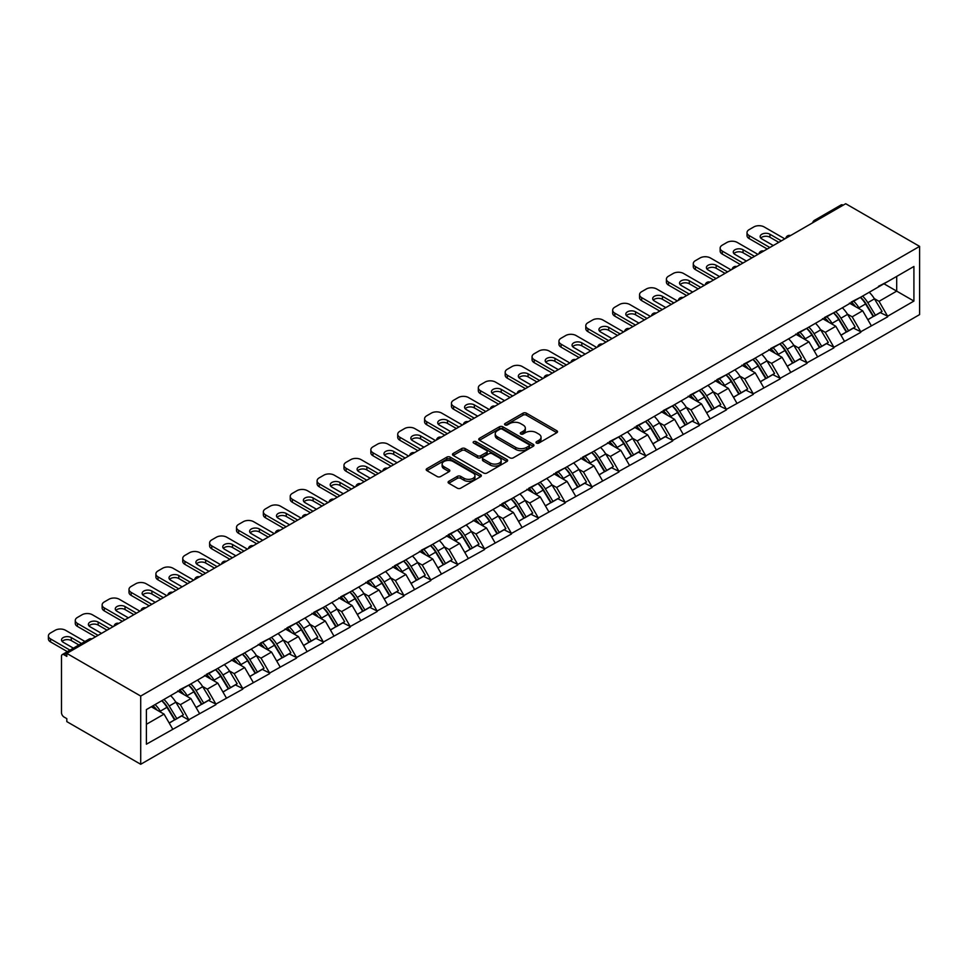 <?xml version="1.0" encoding="UTF-8"?>
<svg xmlns="http://www.w3.org/2000/svg" width="968" height="968" viewBox="0 0 968 968"><rect width="100%" height="100%" fill="white"/><g stroke="black" fill="none" stroke-linecap="round" stroke-linejoin="round"><path stroke-width="1.45" d="M536.49 443.054A1.67 0.968 0 0 0 538.861 443.054L556.818 432.684A2.396 1.379 0 0 0 557.52 431.716A2.396 1.379 0 0 0 556.818 430.736L526.386 413.167A2.396 1.379 0 0 0 523.01 413.167L505.042 423.536A1.67 0.968 0 0 0 504.558 424.214A1.67 0.968 0 0 0 505.042 424.904A1.67 0.968 0 0 0 507.413 424.904L509.737 423.56A7.647 4.417 0 0 1 520.554 423.56L523.095 425.025A7.647 4.417 0 0 1 525.334 428.146A7.647 4.417 0 0 1 523.095 431.268L520.772 432.611A1.67 0.968 0 0 0 520.276 433.301A1.67 0.968 0 0 0 520.772 433.979A1.67 0.968 0 0 0 523.131 433.979L525.455 432.635A7.647 4.417 0 0 1 536.284 432.635L538.813 434.1A7.647 4.417 0 0 1 541.051 437.221A7.647 4.417 0 0 1 538.813 440.343L536.49 441.686A1.67 0.968 0 0 0 536.006 442.376A1.67 0.968 0 0 0 536.49 443.054L536.49 441.686M448.789 481.302A2.396 1.379 0 0 0 448.087 482.27A2.396 1.379 0 0 0 448.789 483.25L457.319 488.174A2.396 1.379 0 0 0 460.707 488.174L480.66 476.655A2.396 1.379 0 0 0 481.35 475.687A2.396 1.379 0 0 0 480.66 474.707L450.217 457.138A2.396 1.379 0 0 0 446.841 457.138L426.888 468.657A2.396 1.379 0 0 0 426.186 469.637A2.396 1.379 0 0 0 426.888 470.605L437.209 476.559A2.396 1.379 0 0 0 440.585 476.559L449.128 471.634A2.396 1.379 0 0 0 449.83 470.654A2.396 1.379 0 0 0 449.128 469.686L444.009 466.733A6.401 3.69 0 0 1 442.134 464.12A6.401 3.69 0 0 1 446.079 460.707A6.401 3.69 0 0 1 453.06 461.506L473.086 473.074A6.401 3.69 0 0 1 474.961 475.687A6.401 3.69 0 0 1 471.017 479.099A6.401 3.69 0 0 1 464.047 478.301L460.707 476.365A2.396 1.379 0 0 0 457.319 476.365L448.789 481.302L448.789 483.25L457.319 478.361L457.319 476.365M66.816 653.4L845.705 203.716L919.6 246.38L140.711 696.065L66.816 653.4L66.816 656.389L64.057 654.791A3.654 2.105 -120 0 0 62.23 654.61A3.654 2.105 -120 0 0 61.48 656.292L61.48 712.569A3.654 2.105 -120 0 0 64.057 717.046L66.816 718.643L66.816 721.62L140.711 764.284L140.711 696.065M509.906 457.816A2.396 1.379 0 0 0 513.282 457.816L533.235 446.309A2.396 1.379 0 0 0 533.937 445.328A2.396 1.379 0 0 0 533.235 444.348L502.803 426.779A2.396 1.379 0 0 0 499.428 426.779L479.475 438.298A2.396 1.379 0 0 0 478.773 439.278A2.396 1.379 0 0 0 479.475 440.246L509.906 457.816M474.308 443.417A1.67 0.968 0 0 1 476.002 443.659L506.917 461.494L487.001 473.001A2.396 1.379 0 0 1 483.613 473.001L453.181 455.432L461.724 450.531L461.724 448.547L453.181 453.472A2.396 1.379 0 0 0 452.479 454.452A2.396 1.379 0 0 0 453.181 455.432L453.181 453.472M461.724 450.531A2.396 1.379 0 0 1 465.1 450.531L465.1 448.547A2.396 1.379 0 0 0 461.724 448.547M465.1 448.547L477.442 455.674A2.396 1.379 0 0 0 480.83 455.674L486.493 452.407A2.396 1.379 0 0 0 487.194 451.427A2.396 1.379 0 0 0 486.493 450.447L473.642 443.029A1.67 0.968 0 0 1 473.146 442.352A1.67 0.968 0 0 1 474.187 441.456A1.67 0.968 0 0 1 476.002 441.662L506.942 459.534A2.396 1.379 0 0 1 507.643 460.502A2.396 1.379 0 0 1 506.942 461.482L506.942 459.534M140.711 764.284L919.6 314.6L919.6 246.38M161.838 700.675A16.323 9.426 -120 0 1 167.428 707.209L175.039 719.756L181.669 715.933L189.026 720.18L180.411 704.668L175.644 701.909M189.026 720.18L146.398 744.198L146.398 709.592L913.913 266.466L913.913 301.072L887.644 316.233L879.041 301.326L874.261 298.567M860.467 297.321A16.323 9.426 -120 0 1 866.058 303.855L873.656 316.415L880.287 312.591L887.644 316.233M887.644 316.839L860.782 331.746L852.167 316.839L847.399 314.08M833.593 312.833A16.323 9.426 -120 0 1 839.183 319.367L846.794 331.927L853.425 328.104L860.782 331.746M860.782 332.351L833.908 347.27L825.293 332.351L820.525 329.592M806.731 328.346A16.323 9.426 -120 0 1 812.309 334.88L819.92 347.439L826.551 343.616L833.908 347.27M833.908 347.863L807.034 362.782L798.431 347.863L793.651 345.104M779.857 343.87A16.323 9.426 -120 0 1 785.447 350.392L793.046 362.952L799.677 359.128L807.034 362.782M807.034 363.375L780.172 378.294L771.556 363.375L766.789 360.616M752.983 359.382A16.323 9.426 -120 0 1 758.573 365.904L766.184 378.464L772.815 374.64L780.172 378.294M780.172 378.887L753.298 393.807L744.682 378.887L739.915 376.129M726.121 374.894A16.323 9.426 -120 0 1 731.699 381.428L739.31 393.976L745.941 390.152L753.298 393.807M753.298 394.399L726.423 409.319L717.82 394.399L713.041 391.641M699.247 390.406A16.323 9.426 -120 0 1 704.837 396.94L712.436 409.5L719.067 405.665L726.423 409.319M726.423 409.912L699.561 424.831L690.946 409.912L686.179 407.165M672.373 405.919A16.323 9.426 -120 0 1 677.963 412.453L685.574 425.012L692.205 421.177L699.561 424.831M699.561 425.424L672.687 440.343L664.072 425.424L659.305 422.677M645.511 421.431A16.323 9.426 -120 0 1 651.089 427.965L658.7 440.525L665.331 436.689L672.687 440.343M672.687 440.936L645.813 455.855L637.21 440.936L632.431 438.189M618.637 436.943A16.323 9.426 -120 0 1 624.227 443.477L631.826 456.037L638.457 452.201L645.813 455.855M645.813 456.448L618.951 471.368L610.336 456.448L605.569 453.702M591.763 452.455A16.323 9.426 -120 0 1 597.353 458.989L604.964 471.549L611.594 467.726L618.951 471.368M618.951 471.973L592.077 486.88L583.462 471.973L578.695 469.214M564.901 467.967A16.323 9.426 -120 0 1 570.479 474.501L578.09 487.061L584.72 483.238L592.077 486.88M592.077 487.485L565.203 502.392L556.6 487.485L551.821 484.726M538.026 483.48A16.323 9.426 -120 0 1 543.617 490.014L551.216 502.574L557.846 498.75L565.203 502.392M565.203 502.997L538.341 517.916L529.726 502.997L524.958 500.238M511.152 498.992A16.323 9.426 -120 0 1 516.743 505.526L524.354 518.086L530.984 514.262L538.341 517.916M538.341 518.509L511.467 533.428L502.852 518.509L498.084 515.75M484.29 514.516A16.323 9.426 -120 0 1 489.869 521.038L497.479 533.598L504.11 529.774L511.467 533.428M511.467 534.021L484.593 548.941L475.99 534.021L471.21 531.263M457.416 530.028A16.323 9.426 -120 0 1 463.006 536.55L470.605 549.11L477.236 545.286L484.593 548.941M484.593 549.534L457.731 564.453L449.116 549.534L444.348 546.775M430.542 545.541A16.323 9.426 -120 0 1 436.132 552.075L443.743 564.634L450.374 560.799L457.731 564.453M457.731 565.046L430.857 579.965L422.242 565.046L417.474 562.287M403.668 561.053A16.323 9.426 -120 0 1 409.258 567.587L416.869 580.147L423.5 576.311L430.857 579.965M430.857 580.558L403.983 595.477L395.38 580.558L390.6 577.811M376.806 576.565A16.323 9.426 -120 0 1 382.396 583.099L389.995 595.659L396.626 591.823L403.983 595.477M403.983 596.07L377.121 610.99L368.505 596.07L363.738 593.323M349.932 592.077A16.323 9.426 -120 0 1 355.522 598.611L363.133 611.171L369.764 607.335L377.121 610.99M377.121 611.582L350.247 626.502L341.631 611.582L336.864 608.836M323.058 607.589A16.323 9.426 -120 0 1 328.648 614.123L336.259 626.683L342.89 622.847L350.247 626.502M350.247 627.107L323.373 642.014L314.769 627.107L309.99 624.348M296.196 623.102A16.323 9.426 -120 0 1 301.786 629.636L309.385 642.195L316.016 638.372L323.373 642.014M323.373 642.619L296.51 657.526L287.895 642.619L283.128 639.86M269.322 638.614A16.323 9.426 -120 0 1 274.912 645.148L282.511 657.708L289.154 653.884L296.51 657.526M296.51 658.131L269.636 673.038L261.021 658.131L256.254 655.372M242.448 654.126A16.323 9.426 -120 0 1 248.038 660.66L255.649 673.22L262.28 669.396L269.636 673.038M269.636 673.643L242.762 688.563L234.147 673.643L229.38 670.885M215.586 669.638A16.323 9.426 -120 0 1 221.176 676.172L228.775 688.732L235.406 684.908L242.762 688.563M242.762 689.155L215.9 704.075L207.285 689.155L202.506 686.397M188.712 685.163A16.323 9.426 -120 0 1 194.302 691.684L201.901 704.244L208.543 700.421L215.9 704.075M215.9 704.668L189.026 719.587M179.891 689.652L189.026 684.981M180.411 704.668L190.914 698.606L177.652 690.946M199.529 713.513L190.914 698.606M206.765 674.139L215.9 669.469M207.285 689.155L217.788 683.093L204.526 675.434M226.403 698.001L217.788 683.093M233.639 658.627L242.762 653.945M234.147 673.643L244.662 667.569L231.4 659.922M253.277 682.488L244.662 667.569M260.501 643.115L269.636 638.432M261.021 658.131L271.536 652.057L258.262 644.41M280.139 666.976L271.536 652.057M287.375 627.603L296.51 622.92M287.895 642.619L298.398 636.545L285.137 628.885M307.013 651.464L298.398 636.545M314.249 612.078L323.373 607.408M314.769 627.107L325.272 621.033L312.011 613.373M333.887 635.952L325.272 621.033M341.111 596.566L350.247 591.896M341.631 611.582L352.146 605.52L338.873 597.861M360.749 620.44L352.146 605.52M367.985 581.054L377.121 576.384M368.505 596.07L379.008 590.008L365.747 582.349M387.624 604.927L379.008 590.008M394.859 565.542L403.983 560.871M395.38 580.558L405.882 574.496L392.621 566.837M414.498 589.415L405.882 574.496M421.721 550.03L430.857 545.359M422.242 565.046L432.756 558.984L419.483 551.324M441.36 573.903L432.756 558.984M448.595 534.518L457.731 529.847M449.116 549.534L459.619 543.471L446.357 535.812M468.234 558.379L459.619 543.471M475.469 519.005L484.593 514.335M475.99 534.021L486.493 527.959L473.231 520.3M495.108 542.866L486.493 527.959M502.344 503.493L511.467 498.822M502.852 518.509L513.367 512.447L500.093 504.788M521.97 527.354L513.367 512.447M529.206 487.981L538.341 483.298M529.726 502.997L540.229 496.923L526.967 489.276M548.844 511.842L540.229 496.923M556.08 472.469L565.203 467.786M556.6 487.485L567.103 481.411L553.841 473.751M575.718 496.33L567.103 481.411M582.954 456.956L592.077 452.274M583.462 471.973L593.977 465.898L580.703 458.239M602.58 480.818L593.977 465.898M609.816 441.432L618.951 436.762M610.336 456.448L620.839 450.386L607.577 442.727M629.454 465.305L620.839 450.386M636.69 425.92L645.813 421.249M637.21 440.936L647.713 434.874L634.451 427.215M656.328 449.793L647.713 434.874M663.564 410.408L672.687 405.737M664.072 425.424L674.587 419.362L661.313 411.702M683.19 434.281L674.587 419.362M690.426 394.896L699.561 390.225M690.946 409.912L701.449 403.85L688.188 396.19M710.064 418.769L701.449 403.85M717.3 379.383L726.423 374.713M717.82 394.399L728.323 388.337L715.062 380.678M736.938 403.257L728.323 388.337M744.174 363.871L753.298 359.201M744.682 378.887L755.197 372.825L741.924 365.166M763.8 387.732L755.197 372.825M771.036 348.359L780.172 343.688M771.556 363.375L782.059 357.313L768.798 349.654M790.675 372.22L782.059 357.313M797.91 332.847L807.034 328.176M798.431 347.863L808.933 341.789L795.672 334.141M817.549 356.708L808.933 341.789M824.784 317.335L833.908 312.652M825.293 332.351L835.808 326.276L822.546 318.629M844.411 341.196L835.808 326.276M851.646 301.822L860.782 297.14M852.167 316.839L862.67 310.764L849.408 303.105M871.285 325.684L862.67 310.764M843.128 205.204L816.423 220.619M815.322 221.261A3.654 2.105 120 0 1 816.254 220.522A3.654 2.105 60 0 0 814.427 220.341L841.119 204.926A3.654 2.105 60 0 1 842.946 205.107M878.52 286.31L887.644 281.627M879.041 301.326L896.695 291.126L896.695 276.412L913.913 266.466M883.941 283.769L913.913 301.072M146.398 724.306L164.052 714.118L151.298 706.761M172.667 729.037L164.052 714.118M865.67 304.146L866.529 304.642M838.808 319.658L839.655 320.154M811.934 335.17L812.793 335.666M785.06 350.682L785.919 351.178M758.198 366.206L759.045 366.69M731.324 381.719L732.183 382.203M704.45 397.231L705.309 397.715M677.588 412.743L678.435 413.239M650.714 428.255L651.573 428.751M623.84 443.767L624.699 444.264M596.978 459.28L597.825 459.776M570.104 474.792L570.963 475.288M543.229 490.304L544.089 490.8M516.367 505.816L517.214 506.312M489.493 521.341L490.352 521.825M462.619 536.853L463.478 537.337M435.757 552.365L436.604 552.849M408.883 567.877L409.742 568.373M382.009 583.389L382.868 583.885M355.147 598.902L355.994 599.398M328.273 614.414L329.12 614.91M301.399 629.926L302.258 630.422M274.537 645.438L275.384 645.934M247.663 660.95L248.51 661.446M220.789 676.463L221.648 676.959M193.927 691.987L194.774 692.471M167.053 707.499L167.9 707.983M537.155 443.296L538.813 442.34A7.647 4.417 0 0 0 541.051 439.218L541.051 437.221M525.334 428.146L525.334 430.131A7.647 4.417 0 0 1 523.095 433.265L521.437 434.221M556.794 432.708L526.386 415.151A2.396 1.379 0 0 0 523.01 415.151L505.707 425.134M533.199 446.321L502.803 428.764A2.396 1.379 0 0 0 499.428 428.764L479.499 440.271M529.012 446.006A1.67 0.968 0 0 0 529.496 445.328A1.67 0.968 0 0 0 529.012 444.639L502.295 429.223A1.67 0.968 0 0 0 499.924 429.223L497.479 430.639A7.647 4.417 0 0 0 495.241 433.761A7.647 4.417 0 0 0 497.479 436.883L515.738 447.422A7.647 4.417 0 0 0 526.556 447.422L529.012 446.006L529.012 448.002A1.67 0.968 0 0 0 529.496 447.313L529.496 445.328M495.241 433.761L495.241 435.745A7.647 4.417 0 0 0 497.479 438.867L497.479 436.883M529.012 448.002L526.556 449.418A7.647 4.417 0 0 1 515.738 449.418L497.479 438.867M465.1 450.531L477.442 457.658A2.396 1.379 0 0 0 480.83 457.658L486.493 454.391A2.396 1.379 0 0 0 487.194 453.411L487.194 451.427M490.256 463.067A6.401 3.69 0 0 0 497.225 463.866A6.401 3.69 0 0 0 501.17 460.453A6.401 3.69 0 0 0 499.294 457.84L492.24 453.774A2.396 1.379 0 0 0 488.852 453.774L483.189 457.041A2.396 1.379 0 0 0 482.488 458.021A2.396 1.379 0 0 0 483.189 458.989L490.256 463.067L490.256 465.051A6.401 3.69 0 0 0 497.225 465.862A6.401 3.69 0 0 0 501.17 462.45L501.17 460.453M482.488 458.021L482.488 460.006A2.396 1.379 0 0 0 483.189 460.986L483.189 458.989M490.256 465.051L483.189 460.986M474.961 475.687L474.961 477.672A6.401 3.69 0 0 1 471.017 481.084A6.401 3.69 0 0 1 464.047 480.285L460.707 478.361A2.396 1.379 0 0 0 457.319 478.361M442.134 464.12L442.134 466.104A6.401 3.69 0 0 0 444.009 468.718L444.009 466.733M449.091 471.646L444.009 468.718M480.624 476.679L450.217 459.122A2.396 1.379 0 0 0 446.841 459.122L426.924 470.629M784.818 238.866L764.151 226.936A7.308 4.223 0 0 0 753.818 226.936L749.159 229.622A7.308 4.223 0 0 0 747.018 232.61A7.308 4.223 0 0 0 749.159 235.587L749.159 238.576L767.249 249.018M749.159 238.576A7.308 4.223 180 0 1 747.018 235.587L747.018 232.61M760.763 238.08A5.723 3.303 180 0 1 769.923 237.233L778.792 242.351M749.159 235.587L769.838 247.518M773.275 245.533L761.828 238.914A5.723 3.303 180 0 1 760.146 236.579A5.723 3.303 180 0 1 763.679 233.53A5.723 3.303 180 0 1 769.923 234.244L781.37 240.863M869.216 292.276A19.977 11.531 60 0 1 874.443 298.858L867.812 302.681A19.977 11.531 -120 0 0 862.573 296.099M867.812 302.681L875.423 315.241L882.054 311.418L874.443 298.858M873.656 316.415L875.423 315.241M880.287 312.591L882.054 311.418M851.162 302.101A16.323 9.426 60 0 1 855.664 306.723M853.703 301.229A19.977 11.531 60 0 1 858.943 307.812L859.693 309.046M867.86 319.755L873.184 316.536L865.573 303.976A19.977 11.531 -120 0 0 860.334 297.394M873.184 316.536L867.8 319.646M757.944 254.378L737.277 242.448A7.308 4.223 0 0 0 726.944 242.448L722.297 245.134A7.308 4.223 0 0 0 720.156 248.123A7.308 4.223 0 0 0 722.297 251.099L722.297 254.088L740.375 264.53M722.297 254.088A7.308 4.223 180 0 1 720.156 251.099L720.156 248.123M733.889 253.592A5.723 3.303 180 0 1 743.049 252.745L751.918 257.863M722.297 251.099L742.964 263.03M746.413 261.045L734.954 254.427A5.723 3.303 180 0 1 733.272 252.091A5.723 3.303 180 0 1 736.805 249.042A5.723 3.303 180 0 1 743.049 249.756L754.508 256.375M842.341 307.788A19.977 11.531 60 0 1 847.569 314.37L840.938 318.206A19.977 11.531 -120 0 0 835.711 311.623M840.938 318.206L848.549 330.754L855.18 326.93L847.569 314.37M846.794 331.927L848.549 330.754M853.425 328.104L855.18 326.93M824.288 317.613A16.323 9.426 60 0 1 828.789 322.235M826.841 316.742A19.977 11.531 60 0 1 832.069 323.324L832.819 324.558M840.998 335.279L846.31 332.048L838.699 319.488A19.977 11.531 -120 0 0 833.472 312.906M846.31 332.048L840.926 335.158M731.082 269.891L710.403 257.96A7.308 4.223 0 0 0 700.07 257.96L695.423 260.646A7.308 4.223 0 0 0 693.282 263.635A7.308 4.223 0 0 0 695.423 266.611L695.423 269.6L713.513 280.042M695.423 269.6A7.308 4.223 180 0 1 693.282 266.611L693.282 263.635M707.027 269.104A5.723 3.303 180 0 1 716.175 268.257L725.044 273.375M695.423 266.611L716.09 278.542M719.539 276.558L708.08 269.951A5.723 3.303 180 0 1 706.41 267.604A5.723 3.303 180 0 1 709.943 264.554A5.723 3.303 180 0 1 716.175 265.268L727.634 271.887M815.467 323.3A19.977 11.531 60 0 1 820.707 329.882L814.076 333.718A19.977 11.531 -120 0 0 808.837 327.136M814.076 333.718L821.675 346.278L828.305 342.442L820.707 329.882M819.92 347.439L821.675 346.278M826.551 343.616L828.305 342.442M797.414 333.125A16.323 9.426 60 0 1 801.915 337.747M799.967 332.254A19.977 11.531 60 0 1 805.207 338.836L805.957 340.07M814.124 350.791L819.436 347.56L811.837 335.001A19.977 11.531 -120 0 0 806.598 328.418M819.436 347.56L814.064 350.67M704.208 285.415L683.541 273.472A7.308 4.223 0 0 0 673.208 273.472L668.549 276.158A7.308 4.223 0 0 0 666.408 279.147A7.308 4.223 0 0 0 668.549 282.124L668.549 285.112L686.639 295.555M668.549 285.112A7.308 4.223 180 0 1 666.408 282.124L666.408 279.147M680.153 284.616A5.723 3.303 180 0 1 689.313 283.769L698.182 288.887M668.549 282.124L689.228 294.066M692.665 292.07L681.218 285.463A5.723 3.303 180 0 1 679.536 283.128A5.723 3.303 180 0 1 683.069 280.067A5.723 3.303 180 0 1 689.313 280.781L700.759 287.399M788.593 338.812A19.977 11.531 60 0 1 793.833 345.394L787.202 349.23A19.977 11.531 -120 0 0 781.962 342.648M787.202 349.23L794.813 361.79L801.443 357.954L793.833 345.394M793.046 362.952L794.813 361.79M799.677 359.128L801.443 357.954M770.552 348.637A16.323 9.426 60 0 1 775.053 353.26M773.093 347.766A19.977 11.531 60 0 1 778.332 354.349L779.083 355.583M787.25 366.303L792.574 363.085L784.963 350.525A19.977 11.531 -120 0 0 779.724 343.942M792.574 363.085L787.19 366.182M677.334 300.927L656.667 288.984A7.308 4.223 0 0 0 646.334 288.984L641.687 291.671A7.308 4.223 0 0 0 639.545 294.659A7.308 4.223 0 0 0 641.687 297.636L641.687 300.624L659.765 311.067M641.687 300.624A7.308 4.223 180 0 1 639.545 297.636L639.545 294.659M653.279 300.128A5.723 3.303 180 0 1 662.439 299.281L671.308 304.4M641.687 297.636L662.354 309.578M665.803 307.582L654.344 300.975A5.723 3.303 180 0 1 652.662 298.64A5.723 3.303 180 0 1 656.195 295.579A5.723 3.303 180 0 1 662.439 296.293L673.897 302.911M761.731 354.324A19.977 11.531 60 0 1 766.958 360.907L760.328 364.742A19.977 11.531 -120 0 0 755.1 358.16M760.328 364.742L767.939 377.302L774.569 373.466L766.958 360.907M766.184 378.464L767.939 377.302M772.815 374.64L774.569 373.466M743.678 364.149A16.323 9.426 60 0 1 748.179 368.772M746.231 363.278A19.977 11.531 60 0 1 751.458 369.861L752.209 371.095M760.388 381.815L765.7 378.597L758.089 366.037A19.977 11.531 -120 0 0 752.862 359.455M765.7 378.597L760.316 381.694M650.472 316.439L629.793 304.509A7.308 4.223 0 0 0 619.459 304.509L614.813 307.183A7.308 4.223 0 0 0 612.671 310.171A7.308 4.223 0 0 0 614.813 313.16L614.813 316.137L632.903 326.579M614.813 316.137A7.308 4.223 180 0 1 612.671 313.16L612.671 310.171M626.417 315.641A5.723 3.303 180 0 1 635.565 314.794L644.434 319.912M614.813 313.16L635.48 325.091M638.928 323.094L627.47 316.488A5.723 3.303 180 0 1 625.8 314.152A5.723 3.303 180 0 1 629.333 311.091A5.723 3.303 180 0 1 635.565 311.817L647.023 318.424M734.857 369.849A19.977 11.531 60 0 1 740.096 376.431L733.466 380.255A19.977 11.531 -120 0 0 728.226 373.672M733.466 380.255L741.065 392.814L747.695 388.979L740.096 376.431M739.31 393.976L741.065 392.814M745.941 390.152L747.695 388.979M716.804 379.674A16.323 9.426 60 0 1 721.305 384.284M719.357 378.791A19.977 11.531 60 0 1 724.596 385.373L725.347 386.619M733.514 397.328L738.826 394.109L731.227 381.549A19.977 11.531 -120 0 0 725.988 374.967M738.826 394.109L733.454 397.207M623.598 331.951L602.931 320.021A7.308 4.223 0 0 0 592.597 320.021L587.939 322.707A7.308 4.223 0 0 0 585.797 325.684A7.308 4.223 0 0 0 587.939 328.672L587.939 331.649L606.029 342.091M587.939 331.649A7.308 4.223 180 0 1 585.797 328.672L585.797 325.684M599.543 331.153A5.723 3.303 180 0 1 608.703 330.306L617.572 335.424M587.939 328.672L608.618 340.603M612.054 338.606L600.608 332A5.723 3.303 180 0 1 598.926 329.664A5.723 3.303 180 0 1 602.459 326.603A5.723 3.303 180 0 1 608.703 327.329L620.149 333.936M707.983 385.361A19.977 11.531 60 0 1 713.222 391.943L706.592 395.767A19.977 11.531 -120 0 0 701.352 389.184M706.592 395.767L714.202 408.327L720.833 404.503L713.222 391.943M712.436 409.5L714.202 408.327M719.067 405.665L720.833 404.503M689.942 395.186A16.323 9.426 60 0 1 694.443 399.796M692.483 394.303A19.977 11.531 60 0 1 697.722 400.885L698.472 402.131M706.64 412.84L711.964 409.621L704.353 397.061A19.977 11.531 -120 0 0 699.114 390.479M711.964 409.621L706.58 412.731M596.724 347.464L576.057 335.533A7.308 4.223 0 0 0 565.723 335.533L561.077 338.219A7.308 4.223 0 0 0 558.935 341.196A7.308 4.223 0 0 0 561.077 344.184L561.077 347.161L579.154 357.603M561.077 347.161A7.308 4.223 180 0 1 558.935 344.184L558.935 341.196M572.669 346.665A5.723 3.303 180 0 1 581.828 345.818L590.698 350.948M561.077 344.184L581.744 356.115M585.192 354.131L573.734 347.512A5.723 3.303 180 0 1 572.052 345.177A5.723 3.303 180 0 1 575.585 342.127A5.723 3.303 180 0 1 581.828 342.841L593.287 349.448M681.121 400.873A19.977 11.531 60 0 1 686.348 407.455L679.717 411.279A19.977 11.531 -120 0 0 674.49 404.697M679.717 411.279L687.328 423.839L693.959 420.015L686.348 407.455M685.574 425.012L687.328 423.839M692.205 421.177L693.959 420.015M663.068 410.698A16.323 9.426 60 0 1 667.569 415.308M665.621 409.815A19.977 11.531 60 0 1 670.848 416.397L671.598 417.644M679.778 428.352L685.09 425.134L677.479 412.574A19.977 11.531 -120 0 0 672.252 405.991M685.09 425.134L679.705 428.243M569.862 362.976L549.183 351.045A7.308 4.223 0 0 0 538.849 351.045L534.203 353.731A7.308 4.223 0 0 0 532.061 356.708A7.308 4.223 0 0 0 534.203 359.697L534.203 362.673L552.292 373.116M534.203 362.673A7.308 4.223 180 0 1 532.061 359.697L532.061 356.708M545.807 362.177A5.723 3.303 180 0 1 554.954 361.33L563.824 366.461M534.203 359.697L554.87 371.627M558.318 369.643L546.86 363.024A5.723 3.303 180 0 1 545.19 360.689A5.723 3.303 180 0 1 548.723 357.64A5.723 3.303 180 0 1 554.954 358.354L566.413 364.96M654.247 416.385A19.977 11.531 60 0 1 659.486 422.968L652.855 426.791A19.977 11.531 -120 0 0 647.616 420.209M652.855 426.791L660.454 439.351L667.085 435.527L659.486 422.968M658.7 440.525L660.454 439.351M665.331 436.689L667.085 435.527M636.194 426.21A16.323 9.426 60 0 1 640.695 430.82M638.747 425.327A19.977 11.531 60 0 1 643.986 431.909L644.736 433.156M652.904 443.864L658.216 440.646L650.617 428.086A19.977 11.531 -120 0 0 645.378 421.504M658.216 440.646L652.843 443.755M542.987 378.488L522.321 366.557A7.308 4.223 0 0 0 511.987 366.557L507.329 369.244A7.308 4.223 0 0 0 505.187 372.22A7.308 4.223 0 0 0 507.329 375.209L507.329 378.185L525.418 388.628M507.329 378.185A7.308 4.223 180 0 1 505.187 375.209L505.187 372.22M518.933 377.689A5.723 3.303 180 0 1 528.092 376.854L536.962 381.973M507.329 375.209L528.008 387.139M531.444 385.155L519.997 378.536A5.723 3.303 180 0 1 518.316 376.201A5.723 3.303 180 0 1 521.849 373.152A5.723 3.303 180 0 1 528.092 373.866L539.539 380.472M627.373 431.897A19.977 11.531 60 0 1 632.612 438.48L625.981 442.303A19.977 11.531 -120 0 0 620.742 435.721M625.981 442.303L633.592 454.863L640.223 451.04L632.612 438.48M631.826 456.037L633.592 454.863M638.457 452.201L640.223 451.04M609.332 441.723A16.323 9.426 60 0 1 613.833 446.345M611.873 440.851A19.977 11.531 60 0 1 617.112 447.434L617.862 448.668M626.03 459.376L631.354 456.158L623.743 443.598A19.977 11.531 -120 0 0 618.504 437.016M631.354 456.158L625.969 459.268M516.113 394L495.447 382.07A7.308 4.223 0 0 0 485.113 382.07L480.467 384.756A7.308 4.223 0 0 0 478.325 387.732A7.308 4.223 0 0 0 480.467 390.721L480.467 393.71L498.544 404.14M480.467 393.71A7.308 4.223 180 0 1 478.325 390.721L478.325 387.732M492.059 393.202A5.723 3.303 180 0 1 501.218 392.367L510.088 397.485M480.467 390.721L501.134 402.652M504.582 400.667L493.123 394.049A5.723 3.303 180 0 1 491.441 391.713A5.723 3.303 180 0 1 494.975 388.664A5.723 3.303 180 0 1 501.218 389.378L512.677 395.997M600.511 447.41A19.977 11.531 60 0 1 605.738 453.992L599.107 457.816A19.977 11.531 -120 0 0 593.88 451.233M599.107 457.816L606.718 470.375L613.349 466.552L605.738 453.992M604.964 471.549L606.718 470.375M611.594 467.726L613.349 466.552M582.458 457.235A16.323 9.426 60 0 1 586.959 461.857M585.011 456.364A19.977 11.531 60 0 1 590.238 462.946L590.988 464.18M599.168 474.889L604.48 471.67L596.869 459.11A19.977 11.531 -120 0 0 591.642 452.528M604.48 471.67L599.095 474.78M489.251 409.512L468.572 397.582A7.308 4.223 0 0 0 458.239 397.582L453.593 400.268A7.308 4.223 0 0 0 451.451 403.257A7.308 4.223 0 0 0 453.593 406.233L453.593 409.222L471.682 419.664M453.593 409.222A7.308 4.223 180 0 1 451.451 406.233L451.451 403.257M465.197 408.726A5.723 3.303 180 0 1 474.344 407.879L483.214 412.997M453.593 406.233L474.259 418.164M477.708 416.179L466.249 409.561A5.723 3.303 180 0 1 464.579 407.226A5.723 3.303 180 0 1 468.113 404.176A5.723 3.303 180 0 1 474.344 404.89L485.803 411.509M573.637 462.922A19.977 11.531 60 0 1 578.876 469.504L572.245 473.328A19.977 11.531 -120 0 0 567.006 466.745M572.245 473.328L579.844 485.888L586.475 482.064L578.876 469.504M578.09 487.061L579.844 485.888M584.72 483.238L586.475 482.064M555.584 472.747A16.323 9.426 60 0 1 560.085 477.369M558.137 471.876A19.977 11.531 60 0 1 563.376 478.458L564.126 479.692M572.294 490.413L577.606 487.182L570.007 474.623A19.977 11.531 -120 0 0 564.767 468.04M577.606 487.182L572.233 490.292M462.377 425.025L441.711 413.094A7.308 4.223 0 0 0 431.377 413.094L426.719 415.78A7.308 4.223 0 0 0 424.577 418.769A7.308 4.223 0 0 0 426.719 421.745L426.719 424.734L444.808 435.176M426.719 424.734A7.308 4.223 180 0 1 424.577 421.745L424.577 418.769M438.322 424.238A5.723 3.303 180 0 1 447.482 423.391L456.351 428.509M426.719 421.745L447.385 433.676M450.834 431.692L439.387 425.085A5.723 3.303 180 0 1 437.705 422.738A5.723 3.303 180 0 1 441.239 419.689A5.723 3.303 180 0 1 447.482 420.402L458.929 427.021M546.763 478.434A19.977 11.531 60 0 1 552.002 485.016L545.371 488.852A19.977 11.531 -120 0 0 540.132 482.27M545.371 488.852L552.982 501.412L559.613 497.576L552.002 485.016M551.216 502.574L552.982 501.412M557.846 498.75L559.613 497.576M528.722 488.259A16.323 9.426 60 0 1 533.223 492.881M531.263 487.388A19.977 11.531 60 0 1 536.502 493.97L537.252 495.205M545.42 505.925L550.744 502.694L543.133 490.135A19.977 11.531 -120 0 0 537.893 483.552M550.744 502.694L545.359 505.804M435.503 440.537L414.836 428.606A7.308 4.223 0 0 0 404.503 428.606L399.857 431.292A7.308 4.223 0 0 0 397.715 434.281A7.308 4.223 0 0 0 399.857 437.258L399.857 440.246L417.934 450.689M399.857 440.246A7.308 4.223 180 0 1 397.715 437.258L397.715 434.281M411.448 439.75A5.723 3.303 180 0 1 420.608 438.903L429.477 444.022M399.857 437.258L420.523 449.188M423.972 447.204L412.513 440.597A5.723 3.303 180 0 1 410.831 438.25A5.723 3.303 180 0 1 414.364 435.201A5.723 3.303 180 0 1 420.608 435.915L432.067 442.533M519.901 493.946A19.977 11.531 60 0 1 525.128 500.529L518.497 504.364A19.977 11.531 -120 0 0 513.27 497.782M518.497 504.364L526.108 516.924L532.739 513.088L525.128 500.529M524.354 518.086L526.108 516.924M530.984 514.262L532.739 513.088M501.847 503.771A16.323 9.426 60 0 1 506.349 508.394M504.401 502.9A19.977 11.531 60 0 1 509.628 509.483L510.378 510.717M518.558 521.437L523.87 518.207L516.259 505.659A19.977 11.531 -120 0 0 511.031 499.077M523.87 518.207L518.485 521.316M408.641 456.061L387.962 444.118A7.308 4.223 0 0 0 377.629 444.118L372.983 446.805A7.308 4.223 0 0 0 370.841 449.793A7.308 4.223 0 0 0 372.983 452.77L372.983 455.759L391.072 466.201M372.983 455.759A7.308 4.223 180 0 1 370.841 452.77L370.841 449.793M384.586 455.262A5.723 3.303 180 0 1 393.734 454.416L402.603 459.534M372.983 452.77L393.649 464.713M397.098 462.716L385.639 456.109A5.723 3.303 180 0 1 383.969 453.774A5.723 3.303 180 0 1 387.502 450.713A5.723 3.303 180 0 1 393.734 451.427L405.193 458.046M493.027 509.458A19.977 11.531 60 0 1 498.266 516.041L491.635 519.876A19.977 11.531 -120 0 0 486.396 513.294M491.635 519.876L499.234 532.436L505.865 528.601L498.266 516.041M497.479 533.598L499.234 532.436M504.11 529.774L505.865 528.601M474.973 519.284A16.323 9.426 60 0 1 479.475 523.906M477.526 518.412A19.977 11.531 60 0 1 482.766 524.995L483.516 526.229M491.684 536.95L496.995 533.731L489.397 521.171A19.977 11.531 -120 0 0 484.157 514.589M496.995 533.731L491.611 536.829M381.767 471.573L361.1 459.631A7.308 4.223 0 0 0 350.767 459.631L346.108 462.317A7.308 4.223 0 0 0 343.967 465.305A7.308 4.223 0 0 0 346.108 468.282L346.108 471.271L364.198 481.713M346.108 471.271A7.308 4.223 180 0 1 343.967 468.282L343.967 465.305M357.712 470.775A5.723 3.303 180 0 1 366.872 469.928L375.741 475.046M346.108 468.282L366.775 480.225M370.224 478.228L358.777 471.622A5.723 3.303 180 0 1 357.095 469.286A5.723 3.303 180 0 1 360.628 466.225A5.723 3.303 180 0 1 366.872 466.951L378.319 473.558M466.152 524.971A19.977 11.531 60 0 1 471.392 531.553L464.761 535.389A19.977 11.531 -120 0 0 459.522 528.806M464.761 535.389L472.372 547.948L479.003 544.113L471.392 531.553M470.605 549.11L472.372 547.948M477.236 545.286L479.003 544.113M448.111 534.796A16.323 9.426 60 0 1 452.613 539.418M450.652 533.925A19.977 11.531 60 0 1 455.892 540.507L456.642 541.741M464.809 552.462L470.133 549.243L462.522 536.683A19.977 11.531 -120 0 0 457.283 530.101M470.133 549.243L464.749 552.341M354.893 487.086L334.226 475.155A7.308 4.223 0 0 0 323.893 475.155L319.246 477.829A7.308 4.223 0 0 0 317.105 480.818A7.308 4.223 0 0 0 319.246 483.806L319.246 486.783L337.324 497.225M319.246 486.783A7.308 4.223 180 0 1 317.105 483.806L317.105 480.818M330.838 486.287A5.723 3.303 180 0 1 339.998 485.44L348.867 490.558M319.246 483.806L339.913 495.737M343.35 493.74L331.903 487.134A5.723 3.303 180 0 1 330.221 484.799A5.723 3.303 180 0 1 333.754 481.737A5.723 3.303 180 0 1 339.998 482.463L351.457 489.07M439.291 540.495A19.977 11.531 60 0 1 444.518 547.077L437.887 550.901A19.977 11.531 -120 0 0 432.66 544.318M437.887 550.901L445.498 563.461L452.129 559.625L444.518 547.077M443.743 564.634L445.498 563.461M450.374 560.799L452.129 559.625M421.237 550.32A16.323 9.426 60 0 1 425.738 554.93M423.79 549.437A19.977 11.531 60 0 1 429.018 556.019L429.768 557.265M437.947 567.974L443.259 564.755L435.648 552.196A19.977 11.531 -120 0 0 430.421 545.613M443.259 564.755L437.875 567.853M328.031 502.598L307.352 490.667A7.308 4.223 0 0 0 297.019 490.667L292.372 493.353A7.308 4.223 0 0 0 290.231 496.33A7.308 4.223 0 0 0 292.372 499.319L292.372 502.295L310.462 512.737M292.372 502.295A7.308 4.223 180 0 1 290.231 499.319L290.231 496.33M303.976 501.799A5.723 3.303 180 0 1 313.124 500.952L321.993 506.07M292.372 499.319L313.039 511.249M316.488 509.253L305.029 502.646A5.723 3.303 180 0 1 303.359 500.311A5.723 3.303 180 0 1 306.892 497.249A5.723 3.303 180 0 1 313.124 497.976L324.582 504.582M412.416 556.007A19.977 11.531 60 0 1 417.656 562.589L411.025 566.413A19.977 11.531 -120 0 0 405.786 559.831M411.025 566.413L418.624 578.973L425.254 575.149L417.656 562.589M416.869 580.147L418.624 578.973M423.5 576.311L425.254 575.149M394.363 565.832A16.323 9.426 60 0 1 398.864 570.442M396.916 564.949A19.977 11.531 60 0 1 402.156 571.531L402.906 572.778M411.073 583.486L416.385 580.268L408.786 567.708A19.977 11.531 -120 0 0 403.547 561.125M416.385 580.268L411.001 583.377M301.157 518.11L280.49 506.179A7.308 4.223 0 0 0 270.157 506.179L265.498 508.865A7.308 4.223 0 0 0 263.356 511.842A7.308 4.223 0 0 0 265.498 514.831L265.498 517.807L283.588 528.25M265.498 517.807A7.308 4.223 180 0 1 263.356 514.831L263.356 511.842M277.102 517.311A5.723 3.303 180 0 1 286.262 516.464L295.131 521.595M265.498 514.831L286.165 526.761M289.613 524.777L278.167 518.158A5.723 3.303 180 0 1 276.485 515.823A5.723 3.303 180 0 1 280.018 512.774A5.723 3.303 180 0 1 286.262 513.488L297.708 520.094M385.542 571.519A19.977 11.531 60 0 1 390.782 578.102L384.151 581.925A19.977 11.531 -120 0 0 378.911 575.343M384.151 581.925L391.762 594.485L398.392 590.661L390.782 578.102M389.995 595.659L391.762 594.485M396.626 591.823L398.392 590.661M367.501 581.344A16.323 9.426 60 0 1 372.002 585.955M370.042 580.461A19.977 11.531 60 0 1 375.281 587.044L376.032 588.29M384.199 598.998L389.523 595.78L381.912 583.22A19.977 11.531 -120 0 0 376.673 576.638M389.523 595.78L384.139 598.889M274.283 533.622L253.616 521.691A7.308 4.223 0 0 0 243.283 521.691L238.636 524.378A7.308 4.223 0 0 0 236.494 527.354A7.308 4.223 0 0 0 238.636 530.343L238.636 533.32L256.714 543.762M238.636 533.32A7.308 4.223 180 0 1 236.494 530.343L236.494 527.354M250.228 532.823A5.723 3.303 180 0 1 259.388 531.976L268.257 537.107M238.636 530.343L259.303 542.274M262.739 540.289L251.293 533.67A5.723 3.303 180 0 1 249.611 531.335A5.723 3.303 180 0 1 253.144 528.286A5.723 3.303 180 0 1 259.388 529L270.846 535.606M358.68 587.031A19.977 11.531 60 0 1 363.907 593.614L357.277 597.438A19.977 11.531 -120 0 0 352.049 590.855M357.277 597.438L364.888 609.997L371.518 606.174L363.907 593.614M363.133 611.171L364.888 609.997M369.764 607.335L371.518 606.174M340.627 596.857A16.323 9.426 60 0 1 345.128 601.467M343.18 595.973A19.977 11.531 60 0 1 348.407 602.568L349.158 603.802M357.337 614.511L362.649 611.292L355.038 598.732A19.977 11.531 -120 0 0 349.811 592.15M362.649 611.292L357.265 614.402M247.421 549.134L226.742 537.204A7.308 4.223 0 0 0 216.408 537.204L211.762 539.89A7.308 4.223 0 0 0 209.62 542.866A7.308 4.223 0 0 0 211.762 545.855L211.762 548.832L229.852 559.274M211.762 548.832A7.308 4.223 180 0 1 209.62 545.855L209.62 542.866M223.366 548.336A5.723 3.303 180 0 1 232.514 547.501L241.383 552.619M211.762 545.855L232.429 557.786M235.877 555.801L224.419 549.183A5.723 3.303 180 0 1 222.749 546.847A5.723 3.303 180 0 1 226.282 543.798A5.723 3.303 180 0 1 232.514 544.512L243.972 551.119M331.806 602.544A19.977 11.531 60 0 1 337.046 609.126L330.415 612.95A19.977 11.531 -120 0 0 325.175 606.367M330.415 612.95L338.014 625.51L344.644 621.686L337.046 609.126M336.259 626.683L338.014 625.51M342.89 622.847L344.644 621.686M313.753 612.369A16.323 9.426 60 0 1 318.254 616.991M316.306 611.498A19.977 11.531 60 0 1 321.545 618.08L322.284 619.314M330.463 630.023L335.775 626.804L328.176 614.244A19.977 11.531 -120 0 0 322.937 607.662M335.775 626.804L330.391 629.914M220.547 564.646L199.88 552.716A7.308 4.223 0 0 0 189.547 552.716L184.888 555.402A7.308 4.223 0 0 0 182.746 558.379A7.308 4.223 0 0 0 184.888 561.367L184.888 564.356L202.977 574.798M184.888 564.356A7.308 4.223 180 0 1 182.746 561.367L182.746 558.379M196.492 563.848A5.723 3.303 180 0 1 205.652 563.013L214.521 568.131M184.888 561.367L205.555 573.298M209.003 571.314L197.557 564.695A5.723 3.303 180 0 1 195.875 562.36A5.723 3.303 180 0 1 199.408 559.31A5.723 3.303 180 0 1 205.652 560.024L217.098 566.643M304.932 618.056A19.977 11.531 60 0 1 310.171 624.638L303.541 628.462A19.977 11.531 -120 0 0 298.301 621.88M303.541 628.462L311.151 641.022L317.782 637.198L310.171 624.638M309.385 642.195L311.151 641.022M316.016 638.372L317.782 637.198M286.891 627.881A16.323 9.426 60 0 1 291.392 632.503M289.432 627.01A19.977 11.531 60 0 1 294.671 633.592L295.421 634.827M303.589 645.535L308.913 642.316L301.302 629.757A19.977 11.531 -120 0 0 296.063 623.174M308.913 642.316L303.529 645.426M193.673 580.159L173.006 568.228A7.308 4.223 0 0 0 162.672 568.228L158.026 570.914A7.308 4.223 0 0 0 155.884 573.903A7.308 4.223 0 0 0 158.026 576.88L158.026 579.868L176.103 590.311M158.026 579.868A7.308 4.223 180 0 1 155.884 576.88L155.884 573.903M169.618 579.372A5.723 3.303 180 0 1 178.778 578.525L187.647 583.644M158.026 576.88L178.693 588.81M182.129 586.826L170.683 580.207A5.723 3.303 180 0 1 169.001 577.872A5.723 3.303 180 0 1 172.534 574.823A5.723 3.303 180 0 1 178.778 575.536L190.236 582.155M278.07 633.568A19.977 11.531 60 0 1 283.297 640.15L276.666 643.986A19.977 11.531 -120 0 0 271.439 637.404M276.666 643.986L284.277 656.534L290.908 652.71L283.297 640.15M282.511 657.708L284.277 656.534M289.154 653.884L290.908 652.71M260.017 643.393A16.323 9.426 60 0 1 264.518 648.015M262.57 642.522A19.977 11.531 60 0 1 267.797 649.105L268.547 650.339M276.727 661.059L282.039 657.829L274.428 645.269A19.977 11.531 -120 0 0 269.201 638.686M282.039 657.829L276.654 660.938M166.811 595.671L146.132 583.74A7.308 4.223 0 0 0 135.798 583.74L131.152 586.426A7.308 4.223 0 0 0 129.01 589.415A7.308 4.223 0 0 0 131.152 592.392L131.152 595.38L149.241 605.823M131.152 595.38A7.308 4.223 180 0 1 129.01 592.392L129.01 589.415M142.756 594.884A5.723 3.303 180 0 1 151.903 594.037L160.773 599.156M131.152 592.392L151.819 604.322M155.267 602.338L143.808 595.731A5.723 3.303 180 0 1 142.139 593.384A5.723 3.303 180 0 1 145.672 590.335A5.723 3.303 180 0 1 151.903 591.049L163.362 597.667M251.196 649.08A19.977 11.531 60 0 1 256.435 655.663L249.804 659.498A19.977 11.531 -120 0 0 244.565 652.916M249.804 659.498L257.403 672.058L264.034 668.222L256.435 655.663M255.649 673.22L257.403 672.058M262.28 669.396L264.034 668.222M233.143 658.905A16.323 9.426 60 0 1 237.644 663.528M235.696 658.034A19.977 11.531 60 0 1 240.923 664.617L241.673 665.851M249.853 676.571L255.165 673.341L247.566 660.781A19.977 11.531 -120 0 0 242.327 654.199M255.165 673.341L249.78 676.45M139.936 611.195L119.27 599.252A7.308 4.223 0 0 0 108.936 599.252L104.278 601.939A7.308 4.223 0 0 0 102.136 604.927A7.308 4.223 0 0 0 104.278 607.904L104.278 610.893L122.367 621.335M104.278 610.893A7.308 4.223 180 0 1 102.136 607.904L102.136 604.927M115.882 610.397A5.723 3.303 180 0 1 125.041 609.55L133.911 614.668M104.278 607.904L124.945 619.847M128.393 617.85L116.947 611.244A5.723 3.303 180 0 1 115.265 608.896A5.723 3.303 180 0 1 118.798 605.847A5.723 3.303 180 0 1 125.041 606.561L136.488 613.18M224.322 664.592A19.977 11.531 60 0 1 229.561 671.175L222.93 675.011A19.977 11.531 -120 0 0 217.691 668.428M222.93 675.011L230.541 687.57L237.172 683.735L229.561 671.175M228.775 688.732L230.541 687.57M235.406 684.908L237.172 683.735M206.269 674.418A16.323 9.426 60 0 1 210.782 679.04M208.822 673.546A19.977 11.531 60 0 1 214.061 680.129L214.811 681.363M222.979 692.084L228.291 688.853L220.692 676.305A19.977 11.531 -120 0 0 215.453 669.723M228.291 688.853L222.918 691.963M113.062 626.707L92.396 614.765A7.308 4.223 0 0 0 82.062 614.765L77.416 617.451A7.308 4.223 0 0 0 75.274 620.44A7.308 4.223 0 0 0 77.416 623.416L77.416 626.405L95.493 636.847M77.416 626.405A7.308 4.223 180 0 1 75.274 623.416L75.274 620.44M89.008 625.909A5.723 3.303 180 0 1 98.167 625.062L107.037 630.18M77.416 623.416L98.083 635.359M101.519 633.362L90.072 626.756A5.723 3.303 180 0 1 88.39 624.42A5.723 3.303 180 0 1 91.924 621.359A5.723 3.303 180 0 1 98.167 622.073L109.614 628.692M197.46 680.105A19.977 11.531 60 0 1 202.687 686.687L196.056 690.523A19.977 11.531 -120 0 0 190.829 683.94M196.056 690.523L203.667 703.083L210.298 699.247L202.687 686.687M201.901 704.244L203.667 703.083M208.543 700.421L210.298 699.247M179.407 689.93A16.323 9.426 60 0 1 183.908 694.552M181.96 689.059A19.977 11.531 60 0 1 187.187 695.641L187.937 696.875M196.117 707.596L201.429 704.377L193.818 691.817A19.977 11.531 -120 0 0 188.591 685.235M201.429 704.377L196.044 707.475M84.954 641.494L65.522 630.277A7.308 4.223 0 0 0 55.188 630.277L50.542 632.963A7.308 4.223 0 0 0 48.4 635.952A7.308 4.223 0 0 0 50.542 638.928L50.542 641.917L67.385 651.645M50.542 641.917A7.308 4.223 180 0 1 48.4 638.94L48.4 635.952M62.146 641.421A5.723 3.303 180 0 1 71.293 640.574L78.928 644.978M50.542 638.928L69.962 650.145M73.411 648.161L63.198 642.268A5.723 3.303 180 0 1 61.529 639.933A5.723 3.303 180 0 1 65.062 636.871A5.723 3.303 180 0 1 71.293 637.597L81.506 643.49M170.586 695.617A19.977 11.531 60 0 1 175.825 702.199L169.194 706.035A19.977 11.531 -120 0 0 163.955 699.453M169.194 706.035L176.793 718.595L183.424 714.759L175.825 702.199M175.039 719.756L176.793 718.595M181.669 715.933L183.424 714.759M152.968 705.793A16.323 9.426 60 0 1 157.034 710.064M155.086 704.571A19.977 11.531 60 0 1 160.313 711.153L161.063 712.4M169.243 723.108L174.555 719.889L166.956 707.33A19.977 11.531 -120 0 0 161.716 700.747M174.555 719.889L169.17 722.987M90.931 639.485L64.057 654.791M91.682 639.049A3.654 2.105 -60 0 0 90.762 639.376A3.654 2.105 -120 0 0 88.935 639.195L62.23 654.61M788.46 236.773A3.654 2.105 120 0 1 789.38 236.035A3.654 2.105 -60 0 1 790.311 235.696M761.586 252.285A3.654 2.105 120 0 1 762.518 251.547A3.654 2.105 -60 0 1 763.437 251.208M734.712 267.797A3.654 2.105 120 0 1 735.644 267.059A3.654 2.105 -60 0 1 736.575 266.72M707.85 283.309A3.654 2.105 120 0 1 708.77 282.571A3.654 2.105 -60 0 1 709.701 282.233M680.976 298.822A3.654 2.105 120 0 1 681.908 298.083A3.654 2.105 -60 0 1 682.827 297.757M654.102 314.334A3.654 2.105 120 0 1 655.034 313.596A3.654 2.105 -60 0 1 655.965 313.269M627.24 329.846A3.654 2.105 120 0 1 628.159 329.12A3.654 2.105 -60 0 1 629.091 328.781M600.366 345.358A3.654 2.105 120 0 1 601.297 344.632A3.654 2.105 -60 0 1 602.217 344.293M573.492 360.87A3.654 2.105 120 0 1 574.423 360.144A3.654 2.105 -60 0 1 575.355 359.806M546.63 376.395A3.654 2.105 120 0 1 547.549 375.657A3.654 2.105 -60 0 1 548.481 375.318M519.755 391.907A3.654 2.105 120 0 1 520.687 391.169A3.654 2.105 -60 0 1 521.607 390.83M492.881 407.419A3.654 2.105 120 0 1 493.813 406.681A3.654 2.105 -60 0 1 494.745 406.342M466.019 422.931A3.654 2.105 120 0 1 466.939 422.193A3.654 2.105 -60 0 1 467.871 421.854M439.145 438.444A3.654 2.105 120 0 1 440.077 437.705A3.654 2.105 -60 0 1 440.997 437.367M412.271 453.956A3.654 2.105 120 0 1 413.203 453.218A3.654 2.105 -60 0 1 414.135 452.891M385.409 469.468A3.654 2.105 120 0 1 386.329 468.73A3.654 2.105 -60 0 1 387.26 468.403M358.535 484.98A3.654 2.105 120 0 1 359.467 484.254A3.654 2.105 -60 0 1 360.386 483.915M331.661 500.492A3.654 2.105 120 0 1 332.593 499.766A3.654 2.105 -60 0 1 333.512 499.428M304.799 516.005A3.654 2.105 120 0 1 305.719 515.279A3.654 2.105 -60 0 1 306.65 514.94M277.925 531.517A3.654 2.105 120 0 1 278.844 530.791A3.654 2.105 -60 0 1 279.776 530.452M251.051 547.041A3.654 2.105 120 0 1 251.982 546.303A3.654 2.105 -60 0 1 252.902 545.964M224.177 562.553A3.654 2.105 120 0 1 225.108 561.815A3.654 2.105 -60 0 1 226.04 561.476M197.315 578.065A3.654 2.105 120 0 1 198.234 577.327A3.654 2.105 -60 0 1 199.166 576.989M170.441 593.578A3.654 2.105 120 0 1 171.372 592.839A3.654 2.105 -60 0 1 172.292 592.501M143.566 609.09A3.654 2.105 120 0 1 144.498 608.352A3.654 2.105 -60 0 1 145.43 608.013M116.704 624.602A3.654 2.105 120 0 1 117.624 623.864A3.654 2.105 -60 0 1 118.556 623.537M538.813 442.34L538.813 440.343M520.772 433.979L520.772 432.611M523.095 433.265L523.095 431.268M505.042 424.904L505.042 423.536M523.01 415.151L523.01 413.167M526.386 415.151L526.386 413.167M556.818 432.684L556.818 430.736M479.475 440.246L479.475 438.298M499.428 428.764L499.428 426.779M502.803 428.764L502.803 426.779M533.235 446.309L533.235 444.348M515.738 449.418L515.738 447.422M526.556 449.418L526.556 447.422M477.442 457.658L477.442 455.674M480.83 457.658L480.83 455.674M486.493 454.391L486.493 452.407M476.002 443.659L476.002 441.662M460.707 478.361L460.707 476.365M464.047 480.285L464.047 478.301M449.128 471.634L449.128 469.686M426.888 470.605L426.888 468.657M446.841 459.122L446.841 457.138M450.217 459.122L450.217 457.138M480.66 476.655L480.66 474.707M865.573 303.976L858.943 307.812M769.923 237.233L769.923 234.244M838.699 319.488L832.069 323.324M743.049 252.745L743.049 249.756M811.837 335.001L805.207 338.836M716.175 268.257L716.175 265.268M784.963 350.525L778.332 354.349M689.313 283.769L689.313 280.781M758.089 366.037L751.458 369.861M662.439 299.281L662.439 296.293M731.227 381.549L724.596 385.373M635.565 314.794L635.565 311.817M704.353 397.061L697.722 400.885M608.703 330.306L608.703 327.329M677.479 412.574L670.848 416.397M581.828 345.818L581.828 342.841M650.617 428.086L643.986 431.909M554.954 361.33L554.954 358.354M623.743 443.598L617.112 447.434M528.092 376.854L528.092 373.866M596.869 459.11L590.238 462.946M501.218 392.367L501.218 389.378M570.007 474.623L563.376 478.458M474.344 407.879L474.344 404.89M543.133 490.135L536.502 493.97M447.482 423.391L447.482 420.402M516.259 505.659L509.628 509.483M420.608 438.903L420.608 435.915M489.397 521.171L482.766 524.995M393.734 454.416L393.734 451.427M462.522 536.683L455.892 540.507M366.872 469.928L366.872 466.951M435.648 552.196L429.018 556.019M339.998 485.44L339.998 482.463M408.786 567.708L402.156 571.531M313.124 500.952L313.124 497.976M381.912 583.22L375.281 587.044M286.262 516.464L286.262 513.488M355.038 598.732L348.407 602.568M259.388 531.976L259.388 529M328.176 614.244L321.545 618.08M232.514 547.501L232.514 544.512M301.302 629.757L294.671 633.592M205.652 563.013L205.652 560.024M274.428 645.269L267.797 649.105M178.778 578.525L178.778 575.536M247.566 660.781L240.923 664.617M151.903 594.037L151.903 591.049M220.692 676.305L214.061 680.129M125.041 609.55L125.041 606.561M193.818 691.817L187.187 695.641M98.167 625.062L98.167 622.073M166.956 707.33L160.313 711.153M71.293 640.574L71.293 637.597M814.427 220.341A3.654 3.654 0 0 0 812.672 222.785M790.553 235.563A3.654 3.654 0 0 0 785.798 238.297M763.679 251.075A3.654 3.654 0 0 0 758.924 253.81M736.817 266.587A3.654 3.654 0 0 0 732.062 269.334M709.943 282.099A3.654 3.654 0 0 0 705.188 284.846M683.069 297.612A3.654 3.654 0 0 0 678.314 300.358M656.207 313.124A3.654 3.654 0 0 0 651.452 315.87M629.333 328.636A3.654 3.654 0 0 0 624.578 331.383M602.459 344.148A3.654 3.654 0 0 0 597.704 346.895M575.597 359.66A3.654 3.654 0 0 0 570.842 362.407M548.723 375.173A3.654 3.654 0 0 0 543.968 377.919M521.849 390.685A3.654 3.654 0 0 0 517.094 393.431M494.987 406.209A3.654 3.654 0 0 0 490.231 408.944M468.113 421.721A3.654 3.654 0 0 0 463.357 424.468M441.239 437.233A3.654 3.654 0 0 0 436.483 439.98M414.377 452.746A3.654 3.654 0 0 0 409.621 455.492M387.502 468.258A3.654 3.654 0 0 0 382.747 471.005M360.628 483.77A3.654 3.654 0 0 0 355.873 486.517M333.766 499.282A3.654 3.654 0 0 0 329.011 502.029M306.892 514.794A3.654 3.654 0 0 0 302.137 517.541M280.018 530.307A3.654 3.654 0 0 0 275.263 533.053M253.156 545.819A3.654 3.654 0 0 0 248.401 548.566M226.282 561.343A3.654 3.654 0 0 0 221.527 564.078M199.408 576.855A3.654 3.654 0 0 0 194.653 579.59M172.546 592.368A3.654 3.654 0 0 0 167.791 595.114M145.672 607.88A3.654 3.654 0 0 0 140.917 610.626M118.798 623.392A3.654 3.654 0 0 0 114.042 626.139M91.936 638.904A3.654 3.654 0 0 0 88.935 639.195"/></g></svg>
